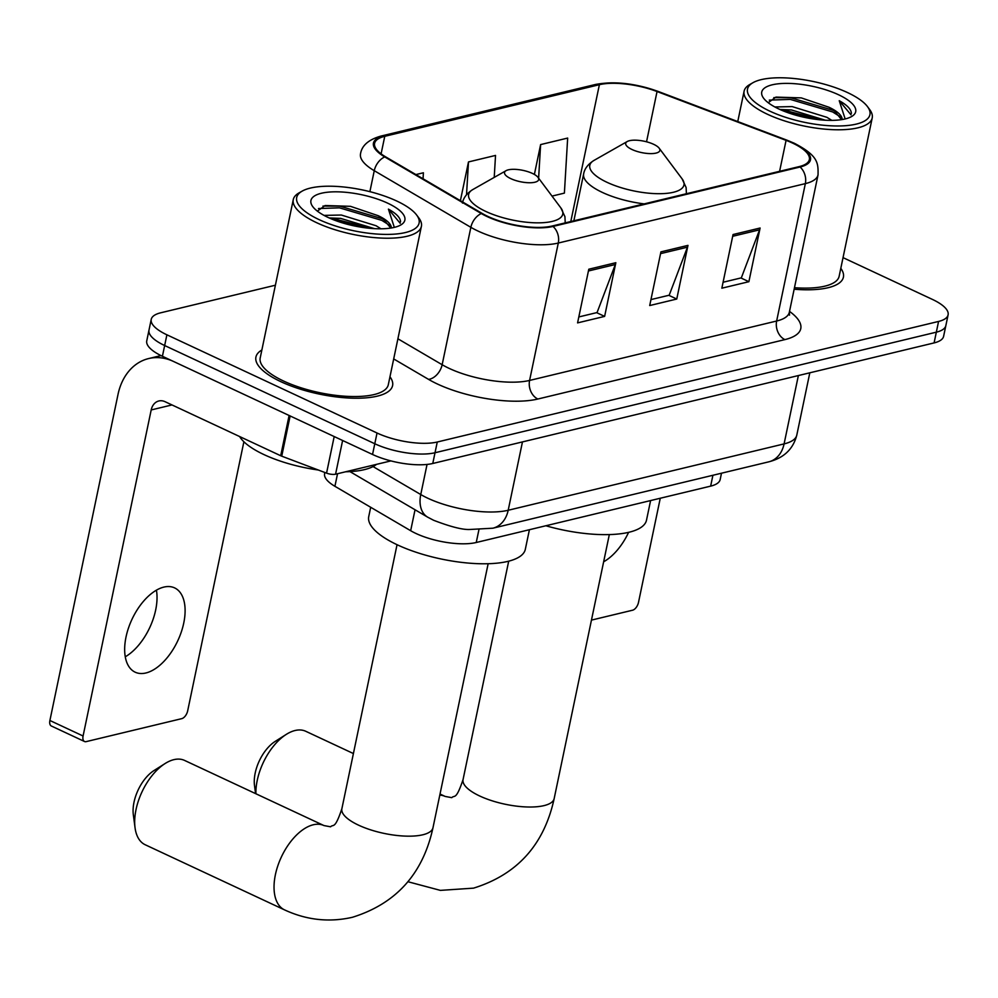 <?xml version="1.0" encoding="UTF-8"?>
<svg xmlns="http://www.w3.org/2000/svg" width="998" height="998" viewBox="0 0 998 998"><rect width="100%" height="100%" fill="white"/><g stroke="black" fill="none" stroke-linecap="round" stroke-linejoin="round"><path stroke-width="1.5" d="M721.492 473.214L720.169 479.539A43.625 14.558 -168.2 0 1 710.651 486.126L476.246 542.5A43.625 14.558 -168.2 0 1 410.665 530.711L334.916 486.3A43.625 14.558 -168.2 0 1 324.612 473.663L324.849 472.491M275.398 285.216L160.765 312.786A43.625 14.558 11.8 0 0 151.234 319.372L146.756 340.842A43.625 14.558 11.8 0 0 162.412 356.274L372.541 454.477A43.625 14.558 11.8 0 0 432.77 463.484L934.091 342.913A43.625 14.558 11.8 0 0 943.609 336.326L945.855 325.585A43.625 14.558 11.8 0 1 936.336 332.172A43.625 14.558 11.8 0 0 945.855 325.585L948.1 314.857A43.625 14.558 11.8 0 0 932.444 299.425L843.036 257.634M151.234 319.372A43.625 14.558 11.8 0 0 166.891 334.804L377.032 433.007A43.625 14.558 11.8 0 0 437.261 442.014L435.016 452.743L936.336 332.172L435.016 452.743A43.625 14.558 11.8 0 1 374.786 443.748A43.625 14.558 11.8 0 0 435.016 452.743L432.77 463.484M166.891 334.804L164.658 345.533L374.786 443.748L164.658 345.533A43.625 14.558 11.8 0 1 149.001 330.101A43.625 14.558 11.8 0 0 164.658 345.533L162.412 356.274M261.863 350.011A69.798 23.303 11.8 0 0 255.925 357.047A69.798 23.303 11.8 0 0 280.974 381.735A69.798 23.303 11.8 0 0 351.471 398.14A69.798 23.303 11.8 0 0 392.588 385.602A69.798 23.303 11.8 0 0 389.969 376.77A69.798 23.303 11.8 0 1 392.588 385.602A69.798 23.303 11.8 0 1 351.471 398.14A69.798 23.303 11.8 0 1 280.974 381.735A69.798 23.303 11.8 0 1 255.925 357.047A69.798 23.303 11.8 0 1 261.863 350.011M792.649 143.126A46.532 15.531 -168.2 0 1 809.353 159.58A46.532 15.531 -168.2 0 1 799.186 166.604L552.144 226.022A46.532 15.531 -168.2 0 1 482.184 213.447L385.59 156.823A46.532 15.531 -168.2 0 1 374.599 143.338A46.532 15.531 -168.2 0 1 384.766 136.314L599.386 84.693A46.532 15.531 -168.2 0 1 657.046 91.529L786.075 140.356A46.532 15.531 -168.2 0 1 792.649 143.126M793.373 142.951A47.692 15.918 11.8 0 0 786.624 140.107L657.595 91.292A47.692 15.918 11.8 0 0 598.501 84.281L383.881 135.903A47.692 15.918 11.8 0 0 384.729 156.923L481.323 213.547A47.692 15.918 11.8 0 0 553.017 226.434L800.072 167.015A47.692 15.918 11.8 0 0 793.373 142.951M588.795 269.223L577.58 322.89L604.626 316.391L615.841 262.711L588.795 269.223M578.828 316.94L597.066 312.549L615.317 264.52A11.639 8.957 -103.5 0 0 615.841 262.711M596.642 312.661L604.626 316.391M733.056 234.53L721.841 288.197L748.887 281.698L760.102 228.018L733.056 234.53M723.088 282.247L741.327 277.856L759.578 229.814A11.639 8.957 -103.5 0 0 760.102 228.018M740.903 277.955L748.887 281.698M660.925 251.87L649.71 305.55L676.756 299.038L687.971 245.371L660.925 251.87M650.958 299.587L669.196 295.208L687.447 247.167A11.639 8.957 -103.5 0 0 687.971 245.371M668.772 295.308L676.756 299.038M794.146 289.22A69.798 23.303 11.8 0 0 843.41 277.17A69.798 23.303 11.8 0 0 840.803 268.337A69.798 23.303 11.8 0 1 843.41 277.17A69.798 23.303 11.8 0 1 794.146 289.22M437.261 442.014L938.569 321.443A43.625 14.558 11.8 0 0 948.1 314.857M552.019 196.095L564.394 193.113L567.662 138.073L540.617 144.585L534.379 174.45M423.052 178.779L423.401 172.779L415.892 174.575M494.222 177.394L495.532 155.426L468.486 161.938L460.39 200.673M468.486 161.938L466.528 194.735M540.617 144.585L538.621 178.18M603.64 561.787A46.532 25.287 115.1 0 0 628.603 532.346M591.452 620.107L632.582 610.215A7.273 3.955 115.1 0 0 638.495 602.418L660.264 498.251M769.945 111.202A62.525 20.871 11.8 0 0 842.836 125.86A62.525 20.871 11.8 0 0 867.474 106.599A62.525 20.871 11.8 0 0 847.489 92.552A62.525 20.871 11.8 0 0 752.991 82.684A62.525 20.871 11.8 0 0 769.945 111.202M752.991 82.684L749.835 84.481A65.444 21.844 11.8 0 0 744.109 91.18A65.444 21.844 11.8 0 0 767.587 114.321A65.444 21.844 11.8 0 0 833.679 129.703A65.444 21.844 11.8 0 0 872.215 117.939A65.444 21.844 11.8 0 0 869.645 109.506L867.474 106.599M794.47 287.698A65.444 21.844 11.8 0 0 839.143 276.284L872.215 117.939M774.86 106.973L792.15 106.599L826.905 117.327L831.821 120.371M779.999 109.506L791.451 109.955L825.358 120.222M842.125 119.56A36.352 12.138 11.8 0 0 829.001 107.26L833.792 110.217L841.588 119.635M838.482 94.723A47.991 16.018 11.8 0 0 782.582 83.47A47.991 16.018 11.8 0 0 763.595 98.216A47.991 16.018 11.8 0 0 778.964 109.032A47.991 16.018 11.8 0 0 851.544 116.579A47.991 16.018 11.8 0 0 838.482 94.723M829.001 107.26L801.282 97.891L775.933 97.093L768.198 102.707M851.394 113.423C851.244 109.356 847.19 105.114 839.243 100.711L845.156 118.949M839.243 100.711L851.045 114.87M769.296 100.112L790.291 99.401L832.656 111.951L840.491 116.916M788.682 112.949L815.965 119.348M773.799 97.629L790.641 97.729L833.006 110.279L836.237 112.113M782.881 110.753L787.834 111.14L822.427 120.034M255.575 793.61L254.515 785.613A31.998 17.378 -64.9 0 1 275.161 741.427L286.276 734.391A46.532 25.287 115.1 0 0 255.887 793.747M353.404 753.552L305.787 731.297A46.532 25.287 115.1 0 0 295.059 730.511A46.532 25.287 115.1 0 0 286.276 734.391M631.959 149.488A17.453 5.826 11.8 0 0 652.305 153.58A17.453 5.826 11.8 0 0 659.179 148.203A17.453 5.826 11.8 0 0 653.603 144.286A17.453 5.826 11.8 0 0 627.231 141.529A17.453 5.826 11.8 0 0 631.959 149.488M545.856 525.759A79.977 26.697 11.8 0 0 646.504 520.17L650.596 500.572M135.054 827.804L133.333 814.755A31.998 17.378 -64.9 0 1 153.979 770.568L165.094 763.532A46.532 25.287 115.1 0 0 135.054 827.804A46.532 25.287 115.1 0 0 145.209 844.757L284.555 909.889A46.532 25.287 -64.9 0 1 277.831 865.802A46.532 25.287 -64.9 0 1 313.222 824.785A46.532 25.287 -64.9 0 1 323.963 825.571L330.6 826.806C333.382 823.762 334.679 830.211 341.877 808.717A46.532 15.531 -168.2 0 0 358.581 825.171A46.532 15.531 -168.2 0 0 422.828 834.777A46.532 15.531 -168.2 0 0 432.982 827.741C422.952 873.836 396.081 903.689 352.356 917.299C329.203 922.564 306.598 920.094 284.555 909.889M323.963 825.571L184.605 760.439A46.532 25.287 115.1 0 0 173.877 759.653A46.532 25.287 115.1 0 0 165.094 763.532M510.776 178.63A17.453 5.826 11.8 0 0 531.123 182.721A17.453 5.826 11.8 0 0 537.997 177.357A17.453 5.826 11.8 0 0 532.421 173.427A17.453 5.826 11.8 0 0 506.048 170.683A17.453 5.826 11.8 0 0 510.776 178.63M370.695 507.271L368.736 516.602A79.977 26.697 11.8 0 0 397.441 544.883A79.977 26.697 11.8 0 0 478.217 563.683A79.977 26.697 11.8 0 0 525.322 549.312L529.414 529.713M156.424 590.155A46.532 25.287 -64.9 0 1 125.274 656.796M145.92 672.976A46.532 25.287 115.1 0 0 181.312 631.959A46.532 25.287 115.1 0 0 174.588 587.884A46.532 25.287 115.1 0 0 163.859 587.098A46.532 25.287 115.1 0 0 128.455 628.116A46.532 25.287 115.1 0 0 135.179 672.19A46.532 25.287 115.1 0 0 145.92 672.976M342.613 440.492L335.565 474.2L390.892 460.901M289.108 415.48L173.465 361.438A58.171 44.81 -103.5 0 0 148.652 358.556A58.171 44.81 -103.5 0 0 118.013 394.435L49.9 720.494L83.084 736L151.197 409.941A14.546 11.203 76.5 0 1 158.857 400.971A14.546 11.203 76.5 0 1 165.057 401.695L280.7 455.737L289.108 415.48A7.273 2.433 11.8 0 0 290.144 415.916M83.084 736A7.273 3.955 115.1 0 0 84.506 741.502L51.335 725.995A7.273 3.955 -64.9 0 1 49.9 720.494M84.506 741.502A7.273 3.955 115.1 0 0 86.19 741.626L181.761 718.647A7.273 3.955 115.1 0 0 187.674 710.85L243.886 441.752M335.565 474.2A7.273 2.433 -168.2 0 1 326.558 473.139L281.735 456.173A7.273 2.433 -168.2 0 1 280.7 455.737M319.123 219.635A62.525 20.871 11.8 0 0 392.014 234.293A62.525 20.871 11.8 0 0 416.653 215.032A62.525 20.871 11.8 0 0 396.668 200.985A62.525 20.871 11.8 0 0 302.169 191.117A62.525 20.871 11.8 0 0 319.123 219.635M302.169 191.117L299.013 192.901A65.444 21.844 11.8 0 0 293.275 199.612A65.444 21.844 11.8 0 0 316.765 222.754A65.444 21.844 11.8 0 0 382.845 238.135A65.444 21.844 11.8 0 0 421.393 226.371A65.444 21.844 11.8 0 0 418.823 217.938L416.653 215.032M293.275 199.612L260.204 357.945A65.444 21.844 11.8 0 0 283.682 381.086A65.444 21.844 11.8 0 0 349.774 396.468A65.444 21.844 11.8 0 0 388.309 384.704L421.393 226.371M239.62 436.538A72.704 24.276 11.8 0 0 264.033 454.626A72.704 24.276 11.8 0 0 318.3 470.008M345.645 471.78A72.704 24.276 11.8 0 0 376.508 464.357M324.038 215.393L341.328 215.032L376.084 225.748L380.986 228.804M329.165 217.938L340.63 218.387L374.537 228.654M391.303 227.981A36.352 12.138 11.8 0 0 378.18 215.693L382.958 218.649L390.767 228.068M387.648 203.155A47.991 16.018 11.8 0 0 331.76 191.903A47.991 16.018 11.8 0 0 312.773 206.636A47.991 16.018 11.8 0 0 328.142 217.464A47.991 16.018 11.8 0 0 400.709 225.012A47.991 16.018 11.8 0 0 387.648 203.155M378.18 215.693L350.448 206.324L325.111 205.526L317.364 211.127M400.56 221.855C400.423 217.776 396.368 213.547 388.422 209.131L394.322 227.382M388.422 209.131L400.21 223.303M318.474 208.545L339.457 207.834L381.835 220.383L389.657 225.348M337.86 221.381L365.143 227.781M322.978 206.062L339.807 206.149L382.184 218.712L385.415 220.533M332.06 219.186L337.012 219.572L371.605 228.455M712.909 475.285L710.651 486.126M337.536 473.726L334.916 486.3M415.043 509.766L410.665 530.711M478.89 529.863L476.246 542.5M373.052 466.577L420.757 494.534A58.171 19.411 11.8 0 0 427.88 498.264A58.171 19.411 11.8 0 0 508.194 510.265L784.091 443.898A58.171 19.411 11.8 0 0 796.791 435.128C793.173 449.088 783.842 457.995 768.772 461.837L492.875 528.204A29.079 22.405 76.5 0 0 508.194 510.265L522.465 441.902M798.375 375.547L784.091 443.898A29.079 22.405 76.5 0 1 768.772 461.837M427.044 464.432L420.757 494.534A29.079 19.449 120.4 0 0 427.643 517.151L349.961 471.617M934.091 342.913L938.569 321.443M372.541 454.477L377.032 433.007M789.518 311.401A72.704 24.276 -168.2 0 1 784.902 339.607L537.847 399.025A14.546 11.203 76.5 0 1 529.589 380.438L776.644 321.019A58.171 19.411 11.8 0 0 789.343 312.237L789.48 315.156M537.847 399.025A72.704 24.276 -168.2 0 1 437.461 384.03A72.704 24.276 -168.2 0 1 428.554 379.377L393.699 358.943M481.323 213.547A14.546 9.731 120.4 0 0 470.856 227.319L442.151 364.719A58.171 19.411 11.8 0 0 449.287 368.437A58.171 19.411 11.8 0 0 529.589 380.438L558.294 243.038A58.171 19.411 -168.2 0 1 470.856 227.319L374.262 170.695A58.171 19.411 -168.2 0 1 360.528 153.842C361.812 145.521 368.599 139.608 380.887 136.09A14.546 11.203 -103.5 0 1 383.881 135.903M800.072 167.015A14.546 11.203 -103.5 0 1 805.349 183.62A58.171 19.411 -168.2 0 0 818.048 174.837C818.21 163.061 818.422 155.838 794.321 143.263L787.135 140.244A14.546 5.838 110.7 0 0 786.624 140.107M787.135 140.244L658.106 91.417C635.239 83.271 614.369 80.95 595.507 84.468A14.546 11.203 76.5 0 1 598.501 84.281M384.729 156.923A14.546 9.731 120.4 0 0 374.262 170.695L369.884 191.666M553.017 226.434A14.546 11.203 76.5 0 1 558.294 243.038L805.349 183.62L776.644 321.019A14.546 11.203 76.5 0 0 784.902 339.607M397.903 338.784L442.151 364.719A14.546 9.731 -59.6 0 1 428.554 379.377M384.766 136.314L381.099 153.842M786.075 140.356L779.6 171.319M657.046 91.529L646.542 141.791M599.386 84.693L570.794 221.531M660.551 253.642L687.447 247.167M732.682 236.289L759.578 229.814M588.421 270.982L615.317 264.52M609.329 534.579L554.164 798.6A46.532 15.531 -168.2 0 1 544.01 805.623A46.532 15.531 -168.2 0 1 479.764 796.03A46.532 15.531 -168.2 0 1 463.06 779.563C455.861 801.07 454.564 794.62 451.782 797.664L445.145 796.429L440.031 794.034M439.806 795.107A46.532 25.287 -64.9 0 1 445.145 796.429M573.85 220.795L583.643 173.939C584.529 168.712 587.984 164.208 594.01 160.404A48.091 16.055 11.8 0 0 607.058 182.335A48.091 16.055 11.8 0 0 663.109 193.612A48.091 16.055 11.8 0 0 682.058 178.792L659.179 148.203M583.643 173.939A52.358 17.477 11.8 0 0 602.43 192.452A52.358 17.477 11.8 0 0 644.197 203.879M462.461 203.093C463.346 197.866 466.802 193.35 472.827 189.545A48.091 16.055 11.8 0 0 485.876 211.476A48.091 16.055 11.8 0 0 541.926 222.754A48.091 16.055 11.8 0 0 560.876 207.946L537.997 177.357M151.197 409.941L172.005 404.939M290.131 415.966L281.735 456.173M326.558 473.139L334.193 436.563M492.875 528.204L469.172 529.514C461.849 529.651 449.986 526.57 433.606 520.27L427.643 517.151M796.791 435.128L809.815 372.79M595.507 84.468L380.887 136.09M818.048 174.837L789.343 312.237M737.759 121.556L744.109 91.18M554.164 798.6C544.135 844.695 517.263 874.547 473.539 888.145L440.38 890.378L407.908 881.721M686.399 193.724L686.113 187.512L682.058 178.792M627.231 141.529L594.01 160.404M508.693 561.188L463.06 779.563M488.147 563.733L432.982 827.741M565.217 222.878L564.93 216.653L560.876 207.946M506.048 170.683L472.827 189.545M397.042 544.696L341.877 808.717M148.652 358.556L160.99 355.587"/></g></svg>
